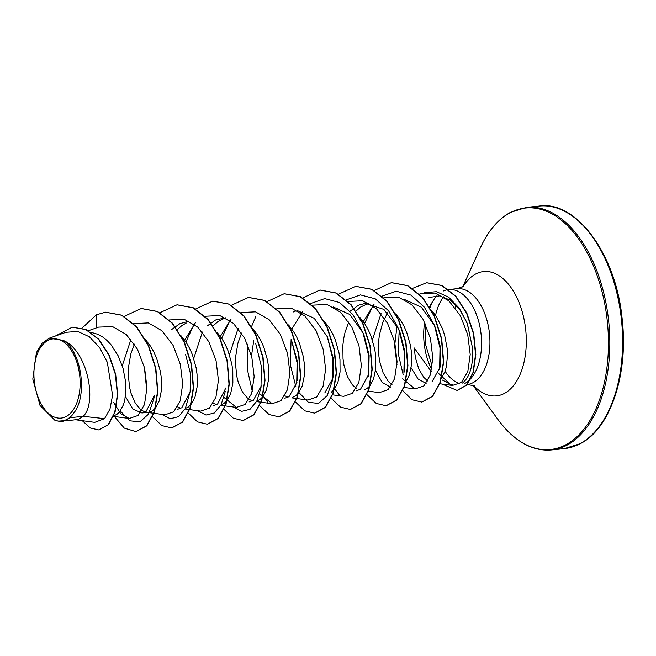 <?xml version="1.0" encoding="UTF-8"?>
<svg xmlns="http://www.w3.org/2000/svg" width="656" height="656" viewBox="0 0 656 656"><rect width="100%" height="100%" fill="white"/><g stroke="black" fill="none" stroke-linecap="round" stroke-linejoin="round"><path stroke-width="0.98" d="M47.831 340.489A39.811 22.878 84.1 0 1 78.236 367.147A39.811 22.878 84.1 0 1 66.223 416.511A39.811 22.878 84.1 0 1 35.818 389.853A39.811 22.878 84.1 0 1 47.831 340.489M424.137 292.699L436.494 291.699L448.655 297.176L459.266 308.205L467.4 323.703L472.591 348.344C473.312 365.466 469.934 377.036 462.455 383.071M464.71 383.514A48.2 27.7 -95.9 0 0 470.573 378.848M471.18 378.159A48.2 27.7 -95.9 0 0 479.036 322.826A48.2 27.7 -95.9 0 0 448.622 289.55L456.986 288.681A48.2 27.7 84.1 0 1 488.745 328.279A48.2 27.7 84.1 0 1 473.083 382.653A48.2 27.7 84.1 0 1 467.31 384.531M448.368 289.575A48.2 27.7 -95.9 0 0 443.53 290.944M428.975 297.521L439.504 295.881L450.123 300.038L459.61 309.345L466.941 322.547M436.962 295.741A48.2 27.7 -95.9 0 0 431.894 302.933L430.016 307.639M429.516 306.811A47.749 27.437 -95.9 0 1 431.951 302.646L429.729 307.156M425.424 323.941L425.867 345.466L431.927 365.376M431.295 371.517L414.207 347.934L415.428 357.815L418.815 369.041L423.76 377.364L427.72 380.98M69.954 417.708L74.989 411.443C87.756 392.591 80.565 349.476 62.82 340.275C87.51 349.648 97.547 402.858 83.197 416.339L69.954 417.708A43.034 24.731 84.1 0 1 67.158 419.569A43.034 24.731 84.1 0 1 67.019 419.643L61.828 421.751L66.969 419.692M75.907 419.815L94.743 422.357L104.55 418.651L83.197 416.339L78.294 419.446L64.911 420.947M90.913 332.305L98.047 334.363L102.689 336.995L107.108 340.554L111.208 344.949L118.17 355.806L123.066 368.475L125.591 381.702L125.936 388.114L124.853 399.734L123.492 404.654L119.417 412.099L116.842 414.428L113.783 415.814M120.278 411L129.74 420.791L139.884 421.882L148.535 414.133L153.783 398.93L154.406 395.322L146.132 411.402L141.934 412.985L132.848 409.082L125.419 396.437M145.616 339.701L150.65 346.384L153.906 352.108L156.636 358.291L160.367 371.411L161.327 378.012L161.409 390.484L159.219 400.964L155.702 407.72M155.283 408.245L152.577 410.738L149.757 412.058L141.934 412.985M185.566 354.355L190.47 373.674L190.142 391.624L181.86 407.712L177.661 409.295M180.531 335.126L186.386 342.686L189.633 348.418L192.364 354.601L196.103 367.713L197.054 374.314L197.144 386.786L194.955 397.265L191.437 404.022M191.011 404.547L188.305 407.04L185.41 408.385M171.454 329.681L179.851 323.679L186.673 321.825M225.869 387.926L217.595 404.014L213.397 405.597M217.079 332.313L222.113 338.996L225.361 344.72L228.091 350.903L231.83 364.023L232.79 370.624L232.872 383.096L230.682 393.575L227.165 400.324M226.738 400.857L224.04 403.35L221.146 404.695M207.181 325.983L215.578 319.989L225.582 317.807M261.277 385.892L253.323 400.316L249.124 401.898M213.11 325.86L217.661 321.842L223.786 318.611M252.806 328.623L257.841 335.298L261.096 341.03L263.827 347.213L267.558 360.324L268.517 366.925L268.607 379.398L266.418 389.877L262.892 396.634M262.474 397.159L259.768 399.652L256.873 400.996M296.709 384.145L297.078 362.686L291.485 340.062L297.66 362.571L297.332 380.529M297.012 382.153L289.058 396.626L284.86 398.208M288.542 324.925L293.576 331.608L296.824 337.332L299.554 343.514L303.293 356.626L304.253 363.227L304.335 375.708L302.145 386.187L298.628 392.936M298.201 393.469L295.495 395.962L292.609 397.298M297.537 310.673L314.232 318.308L327.229 336.643M298.931 392.526L308.394 402.317L318.537 403.415L327.188 395.658L332.444 380.455L332.813 358.996L327.221 336.372L333.396 358.857L333.059 376.839M332.74 378.504L324.786 392.928M293.486 311.936L295.249 311.223M324.269 321.235L329.304 327.91L332.559 333.633L335.29 339.824L339.021 352.936L339.98 359.537L340.062 372.009L337.873 382.489L334.355 389.246M333.937 389.771L331.231 392.263M333.264 306.983L349.82 314.486L362.776 332.543M364.219 335.88L369.123 355.199L368.795 373.141L368.172 376.757L368.541 355.298L362.948 332.674L364.219 335.88M368.467 374.806L360.521 389.238L356.315 390.812M359.996 317.537L365.039 324.212L368.287 329.943L371.017 336.126L374.756 349.238L375.708 355.839L375.798 368.311L373.608 378.791L370.091 385.548M369.664 386.081L366.958 388.565L364.064 389.91M350.107 311.206L358.504 305.212L365.326 303.351L383.867 309.402L398.495 328.828M399.947 332.182L404.85 351.477L404.522 369.451L403.899 373.067L404.276 351.608L398.676 328.984L399.947 332.182M356.036 311.083L360.587 307.065L368.574 303.261M395.732 313.847L400.767 320.522L404.014 326.245L406.745 332.428L410.484 345.548L411.443 352.149L411.525 364.621L409.336 375.101L405.818 381.858M404.727 299.595L421.316 307.131L434.28 325.245M435.674 328.492L440.586 347.778L440.258 365.753L439.635 369.377L440.004 347.91L434.411 325.286L435.674 328.492M439.93 367.434L431.976 381.849M431.459 310.149L436.502 316.823L442.48 328.738L444.645 335.224L447.171 348.451L447.515 354.863L446.433 366.483L445.071 371.403L441.127 378.684M122.254 365.794L130.929 339.447M145.091 412.025L140.769 409.738L135.284 403.178L131.044 393.28L129.576 387.368L128.256 374.33L128.469 367.516L130.749 354.133L134.398 344.146M180.818 408.327L177.612 406.843M177.374 329.558L181.933 325.532L186.288 323.014M193.717 358.406L202.392 332.051M216.554 404.637L213.339 403.145M229.444 354.707L238.12 328.361M252.281 400.939L247.96 398.651L242.474 392.091L238.235 382.202L236.775 376.29L235.447 363.244L235.668 356.438L237.939 343.055L241.597 333.059M288.009 397.249L284.802 395.757M356.265 388.368L352.297 384.752L347.352 376.429L343.965 365.203L343.022 358.832L342.858 345.351L343.687 338.562L345.13 331.969L348.787 321.981M390.386 387.13L382.177 382.407L375.535 370.574M372.37 339.931L381.046 313.584M391.993 384.67L388.032 381.062L383.088 372.731L379.693 361.505L378.75 355.142L378.586 341.653L379.422 334.872L382.907 322.03L387.614 312.723M426.121 383.44L418.052 378.988L411.132 367.803M104.55 418.651L109.97 409.098L112.57 395.265L107.33 362.325L99.63 347.606L89.388 336.799L77.703 331.436L65.903 332.305L49.266 338.193L41.959 343.342L36.392 352.657L32.8 379.078L40.041 405.474L54.833 420.242L58.409 421.144L65.428 420.562M58.409 421.144L60.131 421.382L65.592 420.373M62.82 340.275L49.266 338.193M98.892 429.918L108.429 424.727L115.062 412.206L117.686 394.469L115.686 374.346L109.142 354.978L98.843 339.291L86.1 329.566L72.422 327.155M96.571 327.828L96.399 314.773L82.123 328.066M82.254 420.668L90.331 428.015L98.744 429.934L108.125 424.76L114.759 412.239L117.391 394.494L115.382 374.379L108.839 355.011L98.539 339.324L85.805 329.599L72.275 327.172L55.399 336.02M56.851 420.857L61.828 421.751M442.365 380.045L452.386 385.457L461.471 382.44L467.835 371.427L470.213 354.486L467.736 334.716L460.373 315.725L448.991 300.915L435.166 293.06L420.931 293.593L419.274 294.183M397.003 325.802L394.658 345.769L396.995 364.834M402.62 378.84L415.084 388.934L423.883 385.917L430.328 374.978L432.812 358.16L430.467 338.512L423.251 319.595L412.058 304.892L398.438 297.053L383.785 297.791M374.092 304.212L363.293 321.645M368.41 391.156L379.348 392.632L388.147 389.615L394.592 378.701L397.077 361.866L394.732 342.202L387.524 323.301L376.339 308.591L362.719 300.751L348.057 301.481M332.674 394.846L343.621 396.331L352.428 393.297L358.865 382.374L361.349 365.54L359.004 345.901L351.796 327L340.595 312.272L326.975 304.441L312.322 305.179M302.629 311.6L291.83 329.033M296.947 398.545L307.894 400.021L316.7 396.995L323.129 386.081L325.622 369.262L323.269 349.591L316.061 330.681L304.876 315.979L291.272 308.148L276.594 308.869M253.815 340.079L251.51 355.814M259.669 393.723L272.158 403.719L280.957 400.701L287.402 389.771L289.886 372.928L287.541 353.289L280.342 334.396L269.132 319.669L255.52 311.838L240.867 312.568M231.166 318.988L220.367 336.43M223.942 397.413L236.431 407.409L245.229 404.391L251.674 393.452L254.159 376.642L251.806 356.979L244.598 338.07L233.397 323.351L219.793 315.528L205.131 316.258M195.439 322.686L184.639 340.12M189.748 409.631L200.695 411.107L209.494 408.089L215.939 397.175L218.423 380.341L216.078 360.677L208.87 341.784L197.694 327.065L184.057 319.226L169.404 319.956M144.32 366.901L146.846 391.312M154.021 413.321L164.968 414.797L173.766 411.779L180.211 400.849L182.696 384.022L180.351 364.383L173.135 345.45L161.942 330.747L148.322 322.916L133.668 323.654M113.644 402.407L120.77 413.731L129.232 418.487L138.039 415.478L144.476 404.563L146.969 387.729L144.615 368.082L137.416 349.164L126.231 334.462L112.619 326.622L98.58 327.123L88.371 330.731M438.757 373.592L450.008 384.072A48.2 27.7 -95.9 0 0 453.263 385.121M452.911 385.039L450.008 384.072M190.142 391.624L185.345 408.516L178.563 416.691L170.248 418.733L161.696 414.362M225.246 391.534L221.08 404.818L214.291 413.001L205.984 415.043L197.423 410.664M185.91 341.965L194.143 324.171M255.758 343.76L261.35 366.384L260.981 387.844L256.808 401.119L250.026 409.303L241.711 411.345L233.159 406.966M221.646 338.275L229.879 320.472M267.73 402.153L263.204 396.224M295.815 386.523L290.264 364.49L291.108 339.496M301.342 313.084L301.768 312.477M310.583 303.548L324.728 298.603L339.546 302.514L352.912 314.568L362.948 332.674M339.185 394.764L334.667 388.836M337.069 309.386L337.496 308.779M346.319 299.849L360.456 294.905L375.273 298.816L388.639 310.878L398.676 328.984M364.572 323.498L373.223 305.097M382.046 296.159L396.191 291.215L411.009 295.126L424.375 307.18L434.411 325.286M403.21 374.83L398.241 353.723L399.176 330.337M467.187 323.154L472.591 348.344M105.673 312.19L121.86 315.175L136.76 326.918L148.576 345.581L155.857 368.278L157.842 391.525L154.554 411.747L146.846 425.834L136.071 431.607M141.401 308.492L157.596 311.485L172.487 323.228L184.311 341.891L191.593 364.588L193.569 387.835L190.289 408.057L182.581 422.136L171.806 427.917M177.136 304.794L193.323 307.787L208.223 319.538L220.039 338.193L227.32 360.89L229.305 384.137L226.017 404.358L218.309 418.438L207.534 424.219M212.864 301.104L229.059 304.097L243.95 315.839L255.766 334.503L263.056 357.2L265.032 380.439L261.752 400.66L254.036 414.748L243.269 420.521M248.599 297.406L264.786 300.399L279.686 312.141L291.502 330.804L298.783 353.502L300.768 376.749L297.48 396.97L289.772 411.05L278.997 416.831M284.327 293.716L300.522 296.709L315.413 308.451L327.229 327.106L334.519 349.804L336.495 373.051L333.215 393.272L325.499 407.351L314.732 413.132M320.062 290.018L336.249 293.011L351.14 304.753L362.965 323.416L370.246 346.114L372.231 369.361L368.943 389.582L361.235 403.661L350.46 409.442M355.79 286.328L371.977 289.312L386.876 301.063L398.692 319.718L405.974 342.416L407.958 365.663L404.67 385.884L396.962 399.963L386.195 405.744M391.517 282.629L407.712 285.622L422.603 297.365L434.428 316.028L441.709 338.726L443.686 361.973L440.406 382.194L432.698 396.273L421.923 402.054M426.72 282.72L441.939 285.458L455.846 296.209L466.867 313.166L473.739 333.633L475.838 354.461L473.288 372.485L466.875 385.039L457.24 390.418M96.399 314.773L105.518 312.199L121.565 315.208L136.456 326.95L148.281 345.614L155.562 368.311L157.547 391.558L154.258 411.779L146.55 425.859L135.923 431.623L124.296 428.122L113.832 415.806M124.156 316.381L141.253 308.509L157.292 311.518L172.192 323.26L184.008 341.915L191.298 364.613L193.274 387.86L189.994 408.081L182.278 422.169L171.659 427.933L161.835 425.588L152.602 416.839M159.752 312.805L176.989 304.81L193.028 307.82L207.919 319.562L219.744 338.225L227.025 360.923L229.01 384.17L225.721 404.391L218.013 418.471L207.386 424.235L197.563 421.898L188.338 413.149M195.619 308.984L212.716 301.12L228.755 304.122L243.655 315.872L255.471 334.527L262.753 357.225L264.737 380.472L261.449 400.693L253.741 414.772L243.122 420.537L233.298 418.2L224.065 409.451M231.355 305.294L248.452 297.422L264.491 300.432L279.382 312.174L291.207 330.837L298.488 353.535L300.464 376.782L297.184 397.003L289.476 411.082L278.849 416.847L269.026 414.51L259.792 405.761M252.306 391.337L247.23 368.844L247.55 344.17M251.601 326.508L255.758 316.635M267.082 301.596L284.179 293.732L300.218 296.733L315.118 308.484L326.934 327.139L334.216 349.837L336.2 373.084L332.912 393.305L325.204 407.384L314.585 413.149L304.753 410.812L295.528 402.062M302.81 297.906L319.907 290.034L335.954 293.043L350.845 304.786L362.661 323.449L369.951 346.147L371.927 369.385L368.647 389.607L360.931 403.694L350.312 409.459L340.489 407.114L331.255 398.372M338.545 294.208L355.642 286.336L371.681 289.345L386.581 301.088L398.397 319.751L405.679 342.448L407.663 365.695L404.375 385.917L396.667 399.996L386.048 405.761L376.216 403.424L366.991 394.674M374.273 290.518L391.37 282.646L407.409 285.655L422.308 297.398L434.124 316.053L441.414 338.75L443.39 361.997L440.11 382.218L432.394 396.306L421.775 402.071L411.96 399.734L402.841 390.705M412.542 288.386L426.572 282.736L441.644 285.491L455.551 296.241L466.572 313.191L473.435 333.666L475.543 354.494L472.984 372.518L466.58 385.072L457.093 390.435L442.177 384.08M74.989 411.443A42.812 24.6 84.1 0 1 54.833 420.242M424.67 322.342A47.749 27.437 -95.9 0 0 430.951 367.959M539.265 206.066A121.918 70.053 84.1 0 1 619.576 306.204A121.918 70.053 84.1 0 1 579.961 443.743A121.918 70.053 84.1 0 1 564.34 448.614L551.557 449.934A121.918 70.053 84.1 0 0 567.178 445.063A121.918 70.053 84.1 0 0 606.792 307.525A121.918 70.053 84.1 0 0 526.481 207.386L539.265 206.066C576.312 200.211 616.738 254.815 622.314 320.612C628.415 375.339 609.834 429.024 580.404 443.604L564.34 448.614M462.66 286.992L480.372 247.829A121.385 69.749 84.1 0 1 509.933 212.88A121.385 69.749 84.1 0 1 602.643 294.142A121.385 69.749 84.1 0 1 566.005 444.661A121.385 69.749 84.1 0 1 498.15 419.783C514.55 441.513 532.352 451.558 551.557 449.934M463.161 286.705A62.484 35.9 84.1 0 1 475.584 274.069A62.484 35.9 84.1 0 1 523.316 315.905A62.484 35.9 84.1 0 1 504.456 393.387A62.484 35.9 84.1 0 1 473.345 385.252M459.815 383.752A48.2 27.7 84.1 0 1 445.104 371.304M435.551 315.397A48.2 27.7 84.1 0 1 443.653 296.815M455.428 308.033A62.484 35.9 84.1 0 1 456.043 305.097M526.481 207.386L510.417 212.396C498.191 219.022 488.179 230.838 480.372 247.829M456.986 288.681L463.972 286.114M466.908 384.58L474.263 385.662M452.386 385.457L439.594 383.727M415.084 388.942L404.137 387.458M296.668 398.504L292.281 397.913M272.158 403.719L261.211 402.243M260.94 402.202L256.553 401.611M236.431 407.409L225.484 405.933M225.205 405.9L220.826 405.301M189.477 409.59L185.09 409M153.75 413.288L147.37 412.427M129.232 418.495L113.554 416.38M332.444 380.455L333.068 376.839M472.804 385.072L498.15 419.783"/></g></svg>

